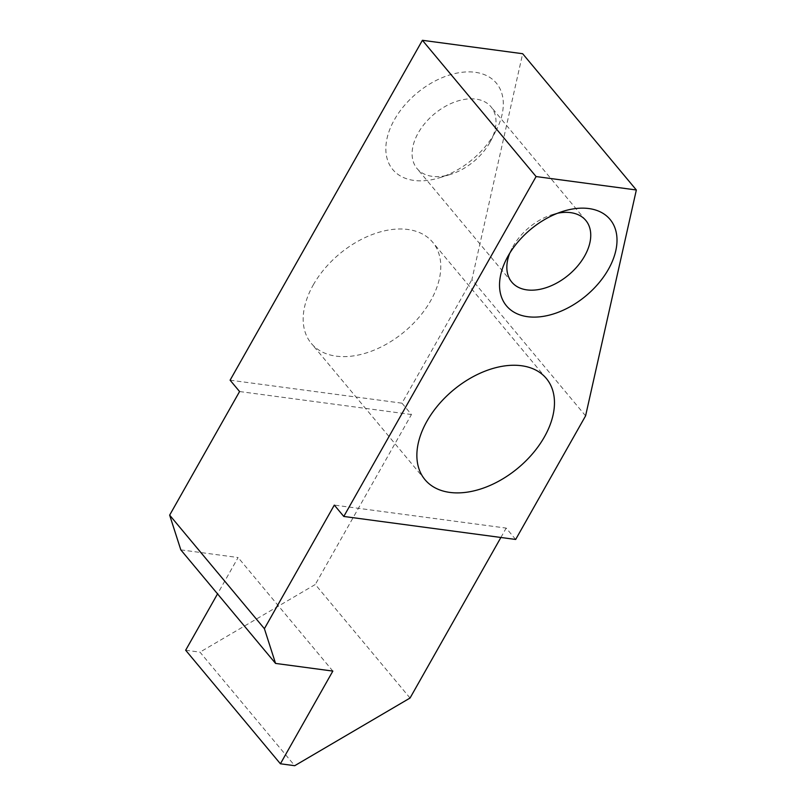 <?xml version="1.0" encoding="UTF-8"?>
<svg xmlns="http://www.w3.org/2000/svg" width="806" height="806" viewBox="0 0 806 806"><rect width="100%" height="100%" fill="white"/><g stroke="black" fill="none" stroke-linecap="round" stroke-linejoin="round"><path stroke-width="0.6" stroke-dasharray="4.03 3.02" d="M585.589 415.856L471.903 279.591L522.661 53.72M313.252 284.951A79.008 50.647 -39.8 0 1 373.934 233.921A79.008 50.647 -39.8 0 1 432.641 242.193A79.008 50.647 -39.8 0 1 430.706 300.668A79.008 50.647 -39.8 0 1 370.025 351.698A79.008 50.647 -39.8 0 1 311.317 343.416A79.008 50.647 -39.8 0 1 313.252 284.951M489.857 142.511A48.169 30.88 -39.8 0 1 450.242 174.489A48.169 30.88 -39.8 0 1 417.065 168.585A48.169 30.88 -39.8 0 1 418.243 132.93A48.169 30.88 -39.8 0 1 455.249 101.818A48.169 30.88 -39.8 0 1 491.045 106.855A48.169 30.88 -39.8 0 1 490.914 140.556A48.169 30.88 -39.8 0 1 489.857 142.511M494.713 133.071A67.442 43.232 -39.8 0 1 439.24 177.844A67.442 43.232 -39.8 0 1 394.446 119.651A67.442 43.232 -39.8 0 1 473.898 72.137A67.442 43.232 -39.8 0 1 496.184 130.34A67.442 43.232 -39.8 0 1 494.713 133.071M509.785 253.134A48.169 30.88 -39.8 0 1 511.931 248.439A48.169 30.88 -39.8 0 1 512.989 246.485A48.169 30.88 -39.8 0 1 552.614 214.497A48.169 30.88 -39.8 0 1 557.621 213.227M230.103 380.18L401.972 403.181L471.903 279.591M180.816 549.863L238.102 557.53L217.539 593.881M332.848 671.086L238.102 557.53M185.662 650.23L199.979 652.145L294.724 765.7M410.042 698.036L315.297 584.481L199.979 652.145M401.972 403.181L411.453 414.536L315.297 584.481M515.669 539.456L506.188 528.091L334.319 505.09M500.889 537.471L506.188 528.091M411.453 414.536L239.573 391.535M546.337 378.467L432.641 242.193M425.004 479.691L311.317 343.416M450.242 174.489L439.24 177.844M490.914 140.556L496.184 130.34M585.791 220.411L491.045 106.855M511.81 282.14L417.065 168.585M511.931 248.439L506.662 258.655M552.614 214.497L563.606 211.142"/><path stroke-width="1.21" d="M536.091 176.564L343.789 516.455L515.669 539.456L585.589 415.856L636.347 189.984L536.091 176.564L422.404 40.3L230.103 380.18L239.573 391.535L169.653 515.135L180.816 549.863L275.561 663.419L332.848 671.086L280.407 763.786L185.662 650.23L217.539 593.881M636.347 189.984L522.661 53.72L422.404 40.3M426.948 421.216A79.008 50.647 -39.8 0 1 487.62 370.186A79.008 50.647 -39.8 0 1 546.337 378.467A79.008 50.647 -39.8 0 1 544.393 436.933A79.008 50.647 -39.8 0 1 483.721 487.962A79.008 50.647 -39.8 0 1 425.004 479.691A79.008 50.647 -39.8 0 1 426.948 421.216M557.621 213.227A48.169 30.88 -39.8 0 1 585.791 220.411A48.169 30.88 -39.8 0 1 584.602 256.066A48.169 30.88 -39.8 0 1 547.606 287.178A48.169 30.88 -39.8 0 1 511.81 282.14A48.169 30.88 -39.8 0 1 509.785 253.134M508.143 255.925A67.442 43.232 140.2 0 0 506.662 258.655A67.442 43.232 140.2 0 0 528.948 316.859A67.442 43.232 140.2 0 0 608.399 269.335A67.442 43.232 -39.8 0 0 563.606 211.142A67.442 43.232 -39.8 0 0 508.143 255.925M343.789 516.455L334.319 505.09L264.398 628.69L169.653 515.135M264.398 628.69L275.561 663.419M280.407 763.786L294.724 765.7L410.042 698.036L500.889 537.471"/></g></svg>
